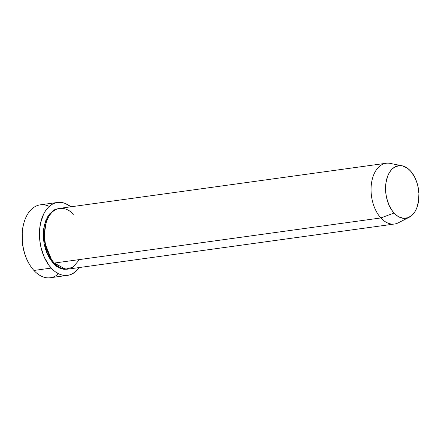 <?xml version="1.0" encoding="UTF-8"?>
<svg xmlns="http://www.w3.org/2000/svg" width="441" height="441" viewBox="0 0 441 441"><rect width="100%" height="100%" fill="white"/><g stroke="black" fill="none" stroke-linecap="round" stroke-linejoin="round"><path stroke-width="0.66" d="M57.551 202.452A36.796 22.805 -97.9 0 1 70.874 206.807L65.378 203.505L63.113 202.772L58.587 202.347L54.221 203.334L52.143 204.343L48.312 207.347L45.032 211.564L43.637 214.078L40.594 222.948L39.607 229.678L39.784 240.351L41.002 247.451L44.359 257.412L49.287 265.774L53.24 270.101L55.362 271.821L59.789 274.302L62.054 275.035L64.325 275.421L68.79 275.14L70.946 274.473L74.998 272.119L79.264 267.549A36.796 22.805 -97.9 0 1 67.616 275.349A36.796 22.805 -97.9 0 1 51.211 268.078L33.929 270.465L51.211 268.078A36.796 22.805 -97.9 0 1 39.69 228.752A36.796 22.805 -97.9 0 1 57.551 202.452L40.269 204.839A36.796 22.805 82.1 0 0 22.408 231.139A36.796 22.805 82.1 0 0 33.929 270.465A36.796 22.805 -97.9 0 1 30.55 266.11A36.796 22.805 -97.9 0 1 24.371 221.393A36.796 22.805 -97.9 0 1 49.293 206.421M24.371 221.393L24.211 221.889A36.03 22.331 82.1 0 0 30.258 265.675A36.03 22.331 82.1 0 0 30.407 265.89M67.374 269.181L59.094 267.88L53.102 263.216A0.766 0.447 137.6 0 1 53.846 262.544A0.766 0.447 -42.4 0 0 53.102 263.216L48.637 256.827L45.368 248.9L44.006 243.09L43.35 237.115L43.758 228.361L45.787 220.511L49.26 214.243L53.885 210.103L55.61 209.26L59.254 208.444M73.256 214.425C68.719 208.069 54.221 202.601 46.978 220.346C40.192 238.592 49.001 258.647 54.298 263.051A30.661 19.002 82.1 0 0 67.969 269.109L394.53 224.006A30.661 19.002 -97.9 0 1 380.853 217.948L54.298 263.051L380.853 217.948L394.045 213.042A26.554 16.455 -97.9 0 1 386.084 182.006A26.554 16.455 -97.9 0 1 402.153 165.805L390.219 163.396A30.661 19.002 82.1 0 0 371.664 182.111A30.661 19.002 82.1 0 0 380.853 217.948A30.661 19.002 -97.9 0 1 371.256 185.176A30.661 19.002 -97.9 0 1 386.14 163.264L59.579 208.367A30.661 19.002 82.1 0 0 44.695 230.279A30.661 19.002 82.1 0 0 54.298 263.051L65.472 269.192L72.914 267.268L79.49 259.573M402.153 165.805A26.554 16.455 -97.9 0 1 410.461 170.932L407.467 168.23L402.633 165.91L399.37 165.607L394.717 167.045L391.955 169.217L389.585 172.26L387.705 176.058L385.947 182.861L385.555 187.866L385.798 193.031L386.68 198.158L389.1 205.346L392.655 211.382L395.511 214.502L398.62 216.763L403.509 218.345L408.289 217.656L412.55 214.761L414.915 211.719L416.8 207.915L418.553 201.118L418.906 193.533L417.825 185.815L416.348 180.926L414.331 176.466L410.461 170.932A26.554 16.455 -97.9 0 1 418.939 196.57A26.554 16.455 -97.9 0 1 409.254 217.22A26.554 16.455 -97.9 0 1 394.045 213.042L380.853 217.948A30.661 19.002 82.1 0 0 398.416 222.771L409.254 217.22M30.275 265.697L28.318 262.434L25.578 256.375L23.577 249.744L22.386 242.787L22.21 232.341L23.175 225.748L24.222 221.862M58.592 273.773A36.796 22.805 -97.9 0 1 33.929 270.465A36.796 22.805 82.1 0 0 50.335 277.736L67.616 275.349M67.76 269.098L64.033 269.335L60.252 268.404L56.564 266.336L53.102 263.216L46.845 253.04L43.295 235.125L44.431 224.866L47.953 216.129L53.19 210.533L58.984 208.461M51.338 259.203L45.285 244.094L44.403 233.311L46.255 222.407L44.403 233.311L45.285 244.094L51.338 259.203M30.55 266.11L30.258 265.675"/></g></svg>
